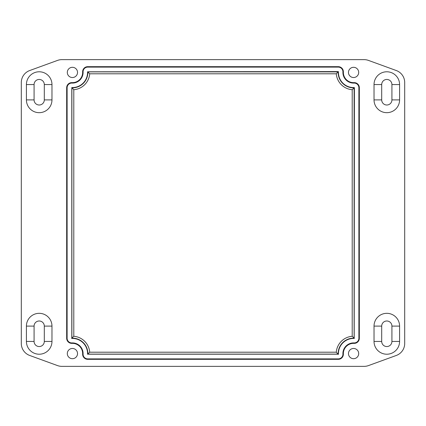 <?xml version="1.0" encoding="UTF-8"?>
<svg xmlns="http://www.w3.org/2000/svg" width="426" height="426" viewBox="0 0 426 426"><rect width="100%" height="100%" fill="white"/><g stroke="black" fill="none" stroke-linecap="round" stroke-linejoin="round"><path stroke-width="0.64" d="M348.468 72.42A5.112 5.112 0 0 1 353.58 67.308A5.112 5.112 0 0 1 358.692 72.42A5.112 5.112 0 0 1 353.58 77.532A5.112 5.112 0 0 1 348.468 72.42M67.308 353.58A5.112 5.112 0 0 1 72.42 348.468A5.112 5.112 0 0 1 77.532 353.58A5.112 5.112 0 0 1 72.42 358.692A5.112 5.112 0 0 1 67.308 353.58M348.468 353.58A5.112 5.112 0 0 1 353.58 348.468A5.112 5.112 0 0 1 358.692 353.58A5.112 5.112 0 0 1 353.58 358.692A5.112 5.112 0 0 1 348.468 353.58M67.308 72.42A5.112 5.112 0 0 1 72.42 67.308A5.112 5.112 0 0 1 77.532 72.42A5.112 5.112 0 0 1 72.42 77.532A5.112 5.112 0 0 1 67.308 72.42M34.08 341.439L34.08 326.103A5.112 5.112 0 0 1 39.192 320.991A5.112 5.112 0 0 1 44.304 326.103L44.304 341.439A5.112 5.112 0 0 1 39.192 346.551A5.112 5.112 0 0 1 34.08 341.439L26.412 341.439A12.78 12.78 0 0 0 39.192 354.219A12.78 12.78 0 0 0 51.972 341.439L51.972 326.103A12.78 12.78 0 0 0 39.192 313.323A12.78 12.78 0 0 0 26.412 326.103L26.412 341.439M29.708 70.535A12.78 12.78 0 0 0 21.3 82.543L21.3 343.457A12.78 12.78 0 0 0 29.708 355.465L57.521 365.588A12.78 12.78 0 0 0 61.892 366.36L364.108 366.36A12.78 12.78 0 0 0 368.479 365.588L396.292 355.465A12.78 12.78 0 0 0 404.7 343.457L404.7 82.543A12.78 12.78 0 0 0 396.292 70.535L368.479 60.412A12.78 12.78 0 0 0 364.108 59.64L61.892 59.64A12.78 12.78 0 0 0 57.521 60.412L29.708 70.535M374.028 84.561L374.028 99.897A12.78 12.78 0 0 0 386.808 112.677A12.78 12.78 0 0 0 399.588 99.897L399.588 84.561A12.78 12.78 0 0 0 386.808 71.781A12.78 12.78 0 0 0 374.028 84.561L381.696 84.561A5.112 5.112 0 0 1 386.808 79.449A5.112 5.112 0 0 1 391.92 84.561L391.92 99.897A5.112 5.112 0 0 1 386.808 105.009A5.112 5.112 0 0 1 381.696 99.897L381.696 84.561M51.972 99.897L51.972 84.561A12.78 12.78 0 0 0 39.192 71.781A12.78 12.78 0 0 0 26.412 84.561L26.412 99.897A12.78 12.78 0 0 0 39.192 112.677A12.78 12.78 0 0 0 51.972 99.897L44.304 99.897A5.112 5.112 0 0 1 39.192 105.009A5.112 5.112 0 0 1 34.08 99.897L34.08 84.561A5.112 5.112 0 0 1 39.192 79.449A5.112 5.112 0 0 1 44.304 84.561L44.304 99.897M71.994 343.367A5.112 5.112 0 0 1 66.669 338.26L66.669 87.74A5.112 5.112 0 0 1 71.994 82.633A10.224 10.224 0 0 0 82.633 71.994A5.112 5.112 0 0 1 87.74 66.669L338.26 66.669A5.112 5.112 0 0 1 343.367 71.994A10.224 10.224 0 0 0 354.006 82.633A5.112 5.112 0 0 1 359.331 87.74L359.331 338.26A5.112 5.112 0 0 1 354.006 343.367A10.224 10.224 0 0 0 343.367 354.006A5.112 5.112 0 0 1 338.26 359.331L87.74 359.331A5.112 5.112 0 0 1 82.633 354.006A10.224 10.224 0 0 0 71.994 343.367L71.978 342.919A4.665 4.665 0 0 1 67.116 338.26L67.116 87.74A4.665 4.665 0 0 1 71.978 83.081A10.671 10.671 0 0 0 83.081 71.978A4.665 4.665 0 0 1 87.74 67.116L338.26 67.116A4.665 4.665 0 0 1 342.919 71.978A10.671 10.671 0 0 0 354.022 83.081A4.665 4.665 0 0 1 358.884 87.74L358.884 338.26A4.665 4.665 0 0 1 354.022 342.919A10.671 10.671 0 0 0 342.919 354.022A4.665 4.665 0 0 1 338.26 358.884L87.74 358.884A4.665 4.665 0 0 1 83.081 354.022A10.671 10.671 0 0 0 71.978 342.919M374.028 341.439A12.78 12.78 0 0 0 386.808 354.219A12.78 12.78 0 0 0 399.588 341.439L399.588 326.103A12.78 12.78 0 0 0 386.808 313.323A12.78 12.78 0 0 0 374.028 326.103L374.028 341.439L381.696 341.439L381.696 326.103A5.112 5.112 0 0 1 386.808 320.991A5.112 5.112 0 0 1 391.92 326.103L391.92 341.439A5.112 5.112 0 0 1 386.808 346.551A5.112 5.112 0 0 1 381.696 341.439M352.201 89.716L354.118 87.847A15.437 15.437 0 0 1 338.153 71.882L87.847 71.882A15.437 15.437 0 0 1 71.882 87.847L71.882 338.153A15.437 15.437 0 0 1 87.847 354.118L338.153 354.118A15.437 15.437 0 0 1 354.118 338.153L354.118 87.847L354.411 87.74L354.208 338.446A15.144 15.144 0 0 0 338.446 354.208L87.554 354.208A15.144 15.144 0 0 0 71.792 338.446L71.792 87.554A15.144 15.144 0 0 0 87.554 71.792L338.26 71.589L336.284 73.799A17.354 17.354 0 0 0 352.201 89.716L352.201 336.284L354.411 338.26M352.201 336.284A17.354 17.354 0 0 0 336.284 352.201L338.26 354.411M336.284 352.201L89.716 352.201L87.554 354.208M89.716 352.201A17.354 17.354 0 0 0 73.799 336.284L71.589 338.26M73.799 336.284L73.799 89.716L71.792 87.554M73.799 89.716A17.354 17.354 0 0 0 89.716 73.799L87.554 71.792M338.26 71.589L338.446 71.792A15.144 15.144 0 0 0 354.208 87.554M34.08 326.103L26.412 326.103M51.972 341.439L44.304 341.439M44.304 326.103L51.972 326.103M374.028 99.897L381.696 99.897M399.588 99.897L391.92 99.897M391.92 84.561L399.588 84.561M399.588 341.439L391.92 341.439M399.588 326.103L391.92 326.103M381.696 326.103L374.028 326.103M51.972 84.561L44.304 84.561M26.412 84.561L34.08 84.561M34.08 99.897L26.412 99.897M89.716 73.799L336.284 73.799M66.669 338.26L67.116 338.26M66.669 87.74L67.116 87.74M71.994 82.633L71.978 83.081M82.633 71.994L83.081 71.978M87.74 66.669L87.74 67.116M338.26 66.669L338.26 67.116M343.367 71.994L342.919 71.978M354.006 82.633L354.022 83.081M359.331 87.74L358.884 87.74M359.331 338.26L358.884 338.26M354.006 343.367L354.022 342.919M343.367 354.006L342.919 354.022M338.26 359.331L338.26 358.884M87.74 359.331L87.74 358.884M82.633 354.006L83.081 354.022"/></g></svg>
